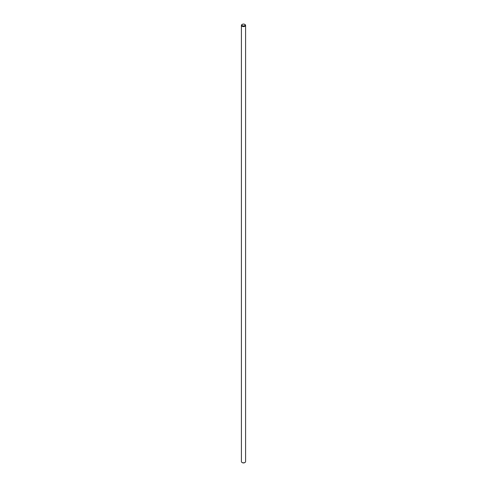 <?xml version="1.0" encoding="UTF-8"?>
<svg xmlns="http://www.w3.org/2000/svg" width="487" height="487" viewBox="0 0 487 487"><rect width="100%" height="100%" fill="white"/><g stroke="black" fill="none" stroke-linecap="round" stroke-linejoin="round"><path stroke-width="0.73" d="M244.979 24.533L244.663 24.35A1.644 0.95 0 0 0 242.337 24.35A1.644 0.95 0 0 0 242.337 25.695A1.644 0.95 0 0 0 244.663 25.695A1.644 0.95 0 0 0 244.663 24.35L244.979 24.533A2.088 1.205 180 0 1 245.588 25.385A2.088 1.205 180 0 1 244.297 26.499A2.088 1.205 180 0 1 242.021 26.237A2.088 1.205 180 0 1 241.412 25.385A2.088 1.205 180 0 1 242.021 24.533A2.088 1.205 180 0 1 242.197 24.441M244.803 462.559A1.644 0.95 180 0 1 244.663 462.65A1.644 0.95 180 0 1 242.337 462.65L242.021 462.467A2.088 1.205 0 0 0 244.979 462.467A2.088 1.205 0 0 0 245.588 461.615L245.588 25.385M241.412 25.385L241.412 461.615A2.088 1.205 0 0 0 242.021 462.467L242.337 462.65M244.663 462.65L244.979 462.467M242.337 24.35L242.021 24.533"/></g></svg>
